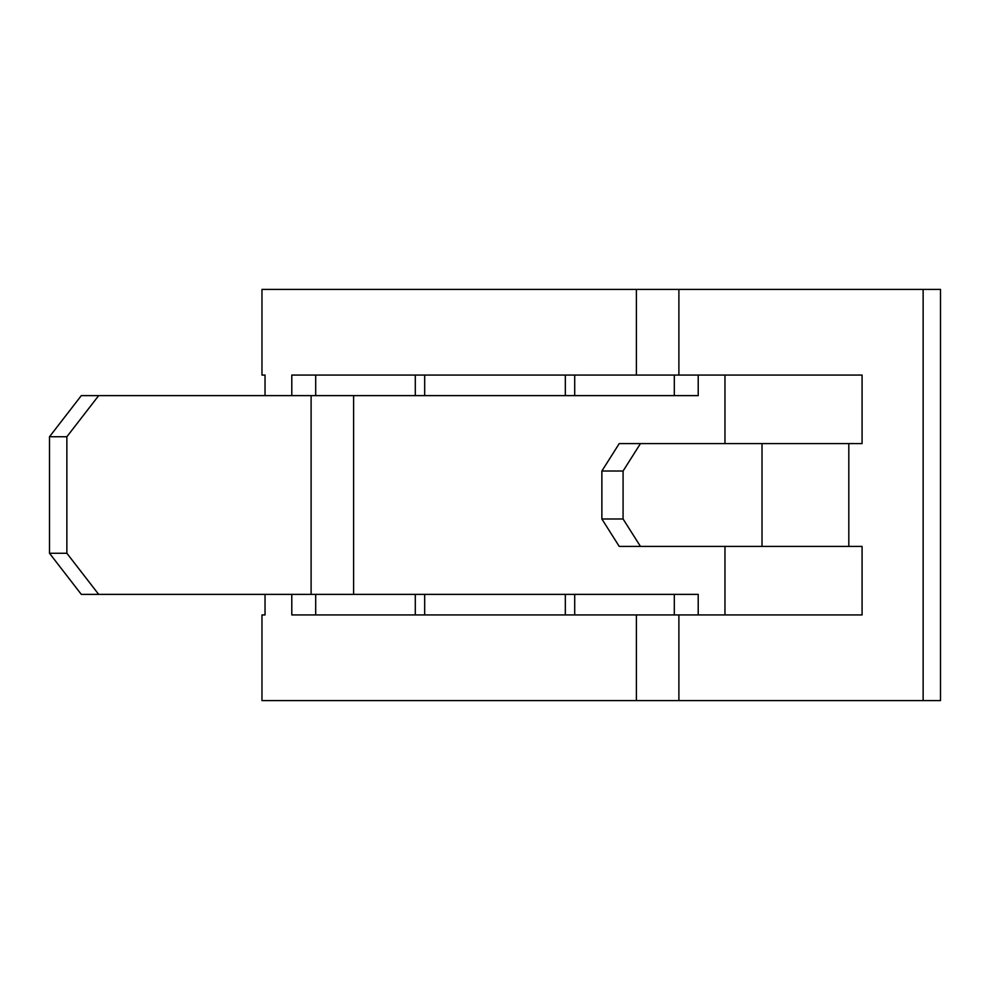 <?xml version="1.0" encoding="UTF-8"?>
<svg xmlns="http://www.w3.org/2000/svg" width="990" height="990" viewBox="0 0 990 990"><rect width="100%" height="100%" fill="white"/><g stroke="black" fill="none" stroke-linecap="round" stroke-linejoin="round"><path stroke-width="1.49" d="M315.699 594.384L315.699 614.939L424.673 614.939L424.673 594.384M315.699 395.616L315.699 375.061L424.673 375.061L424.673 395.616M565.327 614.939L565.327 594.384M565.327 395.616L565.327 375.061M724.965 375.061L724.965 443.594M724.965 546.406L724.965 614.939M98.691 395.616L66.862 436.739L49.5 436.739L81.316 395.616L698.21 395.616L698.21 375.061M98.691 594.384L81.316 594.384L49.5 553.261L66.862 553.261L98.691 594.384L698.21 594.384L698.21 614.939M678.893 700.611L678.893 614.939L862.08 614.939L862.08 546.406L848.814 546.406L848.814 443.594L862.08 443.594L862.08 375.061L678.893 375.061L678.893 289.389L923.138 289.389L923.138 700.611L261.966 700.611L261.966 614.939L265.035 614.939L265.035 594.384M415.293 375.061L415.293 395.616M415.293 594.384L415.293 614.939M261.966 375.061L265.035 375.061L261.966 375.061L261.966 289.389L678.893 289.389M574.707 614.939L574.707 594.384M574.707 395.616L574.707 375.061M678.893 614.939L291.79 614.939L291.79 594.384M678.893 375.061L291.79 375.061L291.79 395.616M265.035 395.616L265.035 375.061M265.035 614.939L261.966 614.939M674.301 614.939L674.301 594.384M674.301 395.616L674.301 375.061M923.138 700.611L940.5 700.611L940.5 289.389L923.138 289.389M66.862 553.261L66.862 436.739M49.5 553.261L49.5 436.739M848.814 443.594L640.456 443.594L623.081 471.017L601.87 471.017L619.233 443.594L640.456 443.594M623.081 518.983L640.456 546.406L619.233 546.406L601.87 518.983L623.081 518.983L623.081 471.017M848.814 546.406L640.456 546.406M601.87 518.983L601.87 471.017M353.603 594.384L353.603 395.616M636.397 700.611L636.397 614.939M636.397 375.061L636.397 289.389M311.108 594.384L311.108 395.616M762.015 546.406L762.015 443.594"/></g></svg>

